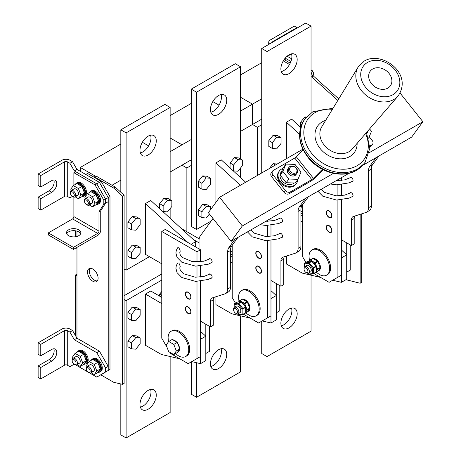 <?xml version="1.0" encoding="UTF-8"?>
<svg xmlns="http://www.w3.org/2000/svg" width="461" height="461" viewBox="0 0 461 461"><rect width="100%" height="100%" fill="white"/><g stroke="black" fill="none" stroke-linecap="round" stroke-linejoin="round"><path stroke-width="0.69" d="M261.727 98.81L252.484 104.151L252.484 124.487L257.324 127.282L257.324 175.503M240.59 131.35L252.484 124.487L252.484 104.151L240.59 97.283L252.484 104.151L240.59 111.015M289.502 64.511L283.267 60.91M261.727 62.708L240.59 74.913M257.324 127.282L261.727 124.741M252.484 124.487L261.727 119.145M76.964 275.857L75.466 274.992L75.466 335.596M95.502 176.223L80.312 167.452L80.312 171.313M75.466 230.794L75.466 236.764M76.082 247.891L76.964 248.398M76.964 274.128L75.466 274.992M148.598 145.86L142.363 142.259L148.598 145.86M120.822 144.062L80.312 167.452M120.822 180.165L112.011 185.247M212.815 101.587L219.05 105.189L212.815 101.587M170.138 172.028L182.026 165.165L182.026 144.823L170.138 151.686M191.275 139.487L182.026 144.823L170.138 137.96L182.026 144.823L182.026 165.165L186.872 167.96L186.872 231.722M300.618 127.351L291.669 119.145L286.385 122.2L286.385 158.722M299.541 134.26L286.385 122.2M245.661 182.239L221.217 159.823L215.932 162.877L215.932 202.316M240.377 185.287L215.932 162.877M195.677 246.975L195.677 241.685L150.764 200.5L145.48 203.549L145.48 254.397L161.771 263.801M191.096 244.33L195.677 241.685M187.996 242.538L145.48 203.549M286.385 256.074L286.385 263.957L302.237 273.108L320.649 277.43M332.663 280.253L341.428 282.311L346.712 279.262L346.712 254.858L341.428 249.995M341.428 282.311L341.428 257.906L346.712 254.858M302.681 222.26L302.237 221.856L302.681 221.603M302.681 216.007L300.918 214.993M302.237 221.856L300.918 221.096M215.932 296.746L215.932 304.635L231.785 313.785L250.19 318.107M262.211 320.931L270.976 322.988L276.26 319.94L276.26 295.53L270.976 290.672M270.976 322.988L270.976 298.584L276.26 295.53M232.223 262.937L231.785 262.534L232.223 262.28M232.223 256.685L230.465 255.671M231.785 262.534L230.465 261.767M161.771 303.615L145.48 294.055L145.48 345.306L161.333 354.463L179.738 358.785M145.48 294.055L150.764 291.006L161.771 297.362M191.759 361.608L200.523 363.666L205.808 360.611L205.808 336.207L200.523 331.35M200.523 363.666L200.523 339.256L205.808 336.207M161.333 303.211L161.771 302.952M329.102 210.873A4.045 2.34 -120 0 0 327.074 210.671A4.045 2.34 -120 0 0 326.457 213.916A4.045 2.34 -120 0 0 329.102 217.483A4.045 2.34 -120 0 0 331.125 217.684A4.045 2.34 -120 0 0 331.741 214.44A4.045 2.34 -120 0 0 329.102 210.873M329.102 225.619A4.045 2.34 -120 0 0 327.074 225.417A4.045 2.34 -120 0 0 326.457 228.662A4.045 2.34 -120 0 0 329.102 232.229A4.045 2.34 -120 0 0 331.125 232.43A4.045 2.34 -120 0 0 331.741 229.186A4.045 2.34 -120 0 0 329.102 225.619M313.924 273.552L329.102 282.311L337.907 277.228L337.907 200.086M337.907 195.89L337.907 184.832M337.907 180.637L337.907 179.686M302.681 204.58L302.681 256.886L305.868 262.407M337.907 277.228L341.428 275.194L341.428 199.913M341.428 195.695L341.428 184.654M341.428 180.441L341.428 177.652M258.644 251.55A4.045 2.34 -120 0 0 256.621 251.349A4.045 2.34 -120 0 0 255.999 254.593A4.045 2.34 -120 0 0 258.644 258.16A4.045 2.34 -120 0 0 260.672 258.362A4.045 2.34 -120 0 0 261.289 255.117A4.045 2.34 -120 0 0 258.644 251.55M258.644 266.297A4.045 2.34 -120 0 0 256.621 266.095A4.045 2.34 -120 0 0 255.999 269.339A4.045 2.34 -120 0 0 258.644 272.906A4.045 2.34 -120 0 0 260.672 273.108A4.045 2.34 -120 0 0 261.289 269.864A4.045 2.34 -120 0 0 258.644 266.297M243.466 314.223L258.644 322.988L267.455 317.906L267.455 240.763M267.455 236.568L267.455 225.51M267.455 221.315L267.455 220.364M232.223 245.258L232.223 297.564L235.41 303.084M267.455 317.906L270.976 315.871L270.976 240.584M270.976 236.372L270.976 225.331M270.976 221.113L270.976 218.33M188.192 292.228A4.045 2.34 -120 0 0 186.169 292.026A4.045 2.34 -120 0 0 185.547 295.271A4.045 2.34 -120 0 0 188.192 298.837A4.045 2.34 -120 0 0 190.214 299.033A4.045 2.34 -120 0 0 190.837 295.795A4.045 2.34 -120 0 0 188.192 292.228M188.192 306.968A4.045 2.34 -120 0 0 186.169 306.772A4.045 2.34 -120 0 0 185.547 310.017A4.045 2.34 -120 0 0 188.192 313.584A4.045 2.34 -120 0 0 190.214 313.78A4.045 2.34 -120 0 0 190.837 310.535A4.045 2.34 -120 0 0 188.192 306.968M169.919 352.348L170.582 353.495L188.192 363.666L196.997 358.577L196.997 281.44M196.997 277.245L196.997 266.187M196.997 261.992L196.997 251.804L161.771 231.468L161.771 338.241L167.032 347.346M196.997 358.577L200.523 356.543L200.523 281.262M200.523 277.044L200.523 266.009M200.523 261.79L200.523 249.77L165.297 229.434L161.771 231.468M196.997 251.804L200.523 249.77M279.781 285.566L279.781 310.783L276.26 312.817L276.26 283.532L276.26 312.817L279.781 310.783L279.781 285.566M181.306 228.506L199.152 238.81L181.306 228.506M209.329 326.244L209.329 351.461L205.808 353.495L205.808 324.21L205.808 353.495L209.329 351.461L209.329 326.244M193.28 239.49L199.025 242.803L193.28 239.49M191.275 103.385L170.138 115.59M186.872 167.96L191.275 165.418M182.026 165.165L191.275 159.823M311.048 76.44L337.832 100.406M311.048 74.607L313.29 75.904L311.705 76.82M313.29 75.904L338.754 98.89M360.145 214.342L360.145 283.256L345.981 279.683M361.729 213.835L361.729 282.339L360.145 283.256M95.825 280.772L95.94 280.703A9.341 5.394 60 0 0 96.165 280.835A9.341 5.394 60 0 0 96.228 280.876M100.74 374.799L113.729 382.302L122.54 384.336L122.54 196.202L113.729 188.071L115.319 187.154L95.94 175.969L94.355 176.88L94.355 177.393M113.729 188.071L94.355 176.88M122.54 384.336L124.124 383.419L124.124 195.291L115.319 187.154M122.54 196.202L124.124 195.291M97.329 280.922A7.474 4.316 60 0 1 94.574 280.225A7.474 4.316 60 0 1 89.97 274.451A7.474 4.316 60 0 1 90.068 268.342M92.817 269.04A7.474 4.316 -120 0 0 89.077 268.671A7.474 4.316 -120 0 0 87.936 274.658A7.474 4.316 -120 0 0 92.817 281.245A7.474 4.316 -120 0 0 96.551 281.613A7.474 4.316 -120 0 0 97.697 275.626A7.474 4.316 -120 0 0 92.817 269.04M101.184 181.329L87.532 173.451L85.769 174.465L99.42 182.349L101.184 181.329L109.989 196.588L108.226 197.602L99.42 182.349L76.964 169.383L72.561 161.753L69.916 163.28L67.277 161.753A1.867 1.078 0 0 0 64.632 161.753L40.77 175.537L40.77 186.976L38.125 185.449L38.125 174.01L40.77 175.537M76.964 231.128L76.964 236.43M76.964 247.378L76.964 338.19L72.561 330.566L69.916 332.087L67.277 330.566A1.867 1.078 0 0 0 64.632 330.566L40.77 344.344L40.77 355.783L38.125 354.255L38.125 342.817L40.77 344.344M99.42 375.565L108.226 370.477L108.226 197.602L105.586 199.129L105.586 203.197L105.586 199.129L96.781 183.876L105.586 199.129L103.823 200.143L95.018 184.89L73.881 172.691L73.881 185.259M69.916 332.087L74.319 339.717L96.781 352.682L105.586 367.936L108.226 366.409L108.226 370.477L109.989 369.463L109.989 196.588M283.705 60.189L286.212 58.743L290.931 61.469L285.192 58.155M284.449 59.763L290.246 63.105M210.124 273.967L203.774 276.485L195.297 277.199L183.547 273.748L180.303 270.405L179.761 267.974L180.251 266.262L178.874 262.949L177.566 263.081L176.281 265.755L175.906 268.267L177.018 272.595L181.865 277.539L195.648 281.412L208.257 279.47L212.054 277.597M210.124 258.713L203.802 261.226L192.387 261.646L182.06 257.342L180.314 255.175L179.761 252.743L180.251 251.009L178.874 247.695L177.566 247.828L176.281 250.502L175.906 253.014L177.018 257.342L181.865 262.286L195.648 266.158L208.257 264.216L212.054 262.344M318.309 270.751A6.742 3.89 -120 0 0 320.234 265.686A6.742 3.89 -120 0 0 315.67 259.14A6.742 3.89 -120 0 0 313.319 258.5M319.323 274.439A14.579 8.419 -120 0 0 319.485 274.531A14.579 8.419 -120 0 0 326.613 275.159A14.579 8.419 -120 0 0 328.843 263.479A14.579 8.419 -120 0 0 319.323 250.628A14.579 8.419 -120 0 0 312.034 249.908A14.579 8.419 -120 0 0 309.014 256.397L309.4 260.719M326.613 275.159L327.581 274.6A14.579 8.419 -120 0 0 329.817 262.92A14.579 8.419 -120 0 0 320.291 250.069A14.579 8.419 -120 0 0 313.002 249.349L312.034 249.908M247.857 311.429A6.742 3.89 -120 0 0 249.781 306.363A6.742 3.89 -120 0 0 245.217 299.817A6.742 3.89 -120 0 0 242.861 299.172M248.865 315.117A14.579 8.419 -120 0 0 249.032 315.209A14.579 8.419 -120 0 0 256.155 315.837A14.579 8.419 -120 0 0 258.391 304.156A14.579 8.419 -120 0 0 248.865 291.306A14.579 8.419 -120 0 0 241.576 290.586A14.579 8.419 -120 0 0 238.562 297.074L238.948 301.396M256.155 315.837L257.129 315.278A14.579 8.419 -120 0 0 259.364 303.592A14.579 8.419 -120 0 0 249.839 290.747A14.579 8.419 -120 0 0 242.549 290.027L241.576 290.586M177.664 352.037A6.742 3.89 -120 0 0 179.49 349.438M179.49 348.009A6.742 3.89 -120 0 0 177.664 343.301M176.586 341.964A6.742 3.89 -120 0 0 174.759 340.489A6.742 3.89 -120 0 0 172.938 339.855M178.413 355.788A14.579 8.419 -120 0 0 178.574 355.886A14.579 8.419 -120 0 0 185.702 356.514A14.579 8.419 -120 0 0 187.938 344.828A14.579 8.419 -120 0 0 178.413 331.983A14.579 8.419 -120 0 0 171.123 331.263A14.579 8.419 -120 0 0 168.104 337.746L168.449 341.832M185.702 356.514L186.676 355.95A14.579 8.419 -120 0 0 188.912 344.269A14.579 8.419 -120 0 0 179.387 331.424A14.579 8.419 -120 0 0 172.097 330.698L171.123 331.263M173.78 354.584L177.306 352.55L179.848 348.931L177.306 342.379L172.218 339.44L168.697 341.474L166.156 345.093L168.697 351.645L173.78 354.584L176.327 350.965L179.848 348.931M176.327 350.965L173.78 344.413L177.306 342.379M173.78 344.413L168.697 341.474M315.151 272.837A0.622 0.49 35.1 0 0 315.255 272.797L317.9 271.27A0.622 0.49 35.1 0 0 318.09 270.993M316.304 269.916L316.724 269.316A0.622 0.49 35.1 0 0 317.543 269.541L316.327 271.27M316.275 268.164L316.724 269.316L320.188 267.507L317.9 261.606L315.255 263.133L317.543 269.028A0.622 0.357 60 0 1 317.543 269.541L320.188 268.014A0.622 0.357 -120 0 0 320.188 267.507L317.9 261.606A0.622 0.357 60 0 0 317.52 261.133L312.938 258.494L310.299 260.016L314.875 262.661L317.52 261.133A0.622 0.357 -60 0 1 317.957 261.387L318.096 261.416A0.622 0.622 0 0 0 317.831 261.105L313.25 258.46A0.622 0.357 120 0 0 312.938 258.494A0.622 0.357 60 0 0 312.558 258.523L310.08 259.958M314.886 264.585L314.437 263.421L315.255 263.133A0.622 0.357 60 0 0 314.875 262.661A0.622 0.357 -60 0 0 314.437 263.421L313.463 262.862M310.432 261.11L309.861 260.782A0.622 0.357 -60 0 1 310.299 260.016A0.622 0.357 60 0 0 309.919 260.05A0.622 0.49 35.1 0 0 309.861 260.782L309.55 261.214M304.623 263.266A0.622 0.357 -120 0 1 304.83 263.029L308.743 262.551A0.622 0.357 -120 0 1 309.187 262.799L313.192 267.662A0.622 0.357 -120 0 1 313.422 268.227L313.515 273.563A0.622 0.357 60 0 1 313.301 273.886A0.622 0.496 -96.9 0 1 312.633 273.575A0.622 0.352 -1 0 0 313.515 273.563L316.154 272.036L316.062 266.7L313.422 268.227A0.622 0.352 179 0 1 312.541 268.239L315.837 266.135L311.826 261.272L308.53 263.375A0.622 0.496 -96.9 0 1 308.743 262.551L311.388 261.03L307.47 261.502L304.83 263.029A0.622 0.496 83.1 0 0 304.617 263.848A0.622 0.352 179 0 1 304.583 263.369M308.743 274.203L308.714 274.047A0.622 0.496 83.1 0 0 309.383 274.358M306.686 272.877L305.983 272.474A2.737 1.585 -120 0 0 307.919 271.356A2.737 1.585 -120 0 0 305.983 267.997A2.737 1.585 -120 0 0 304.047 269.12A2.737 1.585 -120 0 0 305.983 272.474L306.686 272.877A3.734 2.155 60 0 0 308.553 273.068L310.489 271.944A3.734 2.155 -120 0 0 311.066 268.953A3.734 2.155 -120 0 0 308.622 265.663A3.734 2.155 -120 0 0 306.755 265.473L304.819 266.596A3.734 2.155 60 0 1 306.686 266.781A3.734 2.155 60 0 1 309.129 270.071A3.734 2.155 60 0 1 308.553 273.068M304.047 269.12L304.047 268.302A3.734 2.155 60 0 1 304.819 266.596M236.234 313.555L235.531 313.152A2.737 1.585 -120 0 0 237.467 312.028A2.737 1.585 -120 0 0 235.531 308.674A2.737 1.585 -120 0 0 233.589 309.792A2.737 1.585 -120 0 0 235.531 313.152L236.234 313.555A3.734 2.155 60 0 0 238.101 313.739L240.037 312.621A3.734 2.155 -120 0 0 240.613 309.631A3.734 2.155 -120 0 0 238.17 306.335A3.734 2.155 -120 0 0 236.303 306.15L234.367 307.268A3.734 2.155 60 0 1 236.234 307.452A3.734 2.155 60 0 1 238.671 310.749A3.734 2.155 60 0 1 238.101 313.739M233.589 309.792L233.589 308.979A3.734 2.155 60 0 1 234.367 307.268M234.165 303.943A0.622 0.357 -120 0 1 234.372 303.701L238.291 303.229A0.622 0.357 -120 0 1 238.729 303.476L242.74 308.334A0.622 0.357 -120 0 1 242.964 308.905L243.056 314.241A0.622 0.357 60 0 1 243.062 314.252A0.622 0.357 60 0 1 242.849 314.563A0.622 0.496 -96.9 0 1 242.181 314.252A0.622 0.352 -1 0 0 243.056 314.241L245.701 312.714L245.609 307.378L242.964 308.905A0.622 0.352 179 0 1 242.088 308.916L245.379 306.813L241.374 301.949L238.078 304.053A0.622 0.496 -96.9 0 1 238.291 303.229L240.93 301.701L237.017 302.18L234.372 303.701A0.622 0.496 83.1 0 0 234.159 304.525A0.622 0.352 179 0 1 234.13 304.047M238.285 314.88L238.262 314.725A0.622 0.496 83.1 0 0 238.931 315.036M244.699 313.515A0.622 0.49 35.1 0 0 244.803 313.468L247.448 311.947A0.622 0.49 35.1 0 0 247.638 311.671M245.851 310.587L246.272 309.994A0.622 0.49 35.1 0 0 247.09 310.213L245.874 311.947M245.822 308.841L246.272 309.994L249.735 308.178L247.448 302.283L244.803 303.811L247.09 309.706A0.622 0.357 60 0 1 247.09 310.213L249.735 308.691A0.622 0.357 -120 0 0 249.735 308.178L247.448 302.283A0.622 0.357 60 0 0 247.061 301.811L242.486 299.166L239.847 300.693L244.422 303.338L247.061 301.811A0.622 0.357 -60 0 1 247.505 302.064L247.643 302.093A0.622 0.622 0 0 0 247.373 301.776L242.797 299.137A0.622 0.357 120 0 0 242.486 299.166A0.622 0.357 60 0 0 242.106 299.201L239.628 300.635M244.434 305.263L243.978 304.099L244.803 303.811A0.622 0.357 60 0 0 244.422 303.338A0.622 0.357 -60 0 0 243.978 304.099L243.01 303.54M239.979 301.788L239.403 301.454A0.622 0.357 -60 0 1 239.847 300.693A0.622 0.357 60 0 0 239.466 300.728A0.622 0.49 35.1 0 0 239.403 301.454L239.098 301.892M269.576 43.939A5.607 3.239 180 0 1 268.717 42.222A5.607 3.239 180 0 1 270.359 39.934L294.314 26.104L296.953 27.625L296.953 28.133M272.457 42.279A1.867 1.078 180 0 1 272.451 42.222A1.867 1.078 180 0 1 272.998 41.455L296.953 27.625M287.312 56.328L291.525 53.897M291.657 58.841L287.099 56.207M72.561 161.753L69.916 160.232A5.607 3.239 0 0 0 61.993 160.232L38.125 174.01M72.383 196.432L69.916 197.855L67.277 196.328A1.867 1.078 0 0 0 64.632 196.328L40.77 210.112L38.125 208.585L38.125 197.147L49.091 190.814A7.163 4.137 -60 0 0 53.741 179.963M40.77 186.976L51.73 180.643A7.163 4.137 -60 0 1 55.314 180.291A7.163 4.137 -60 0 1 56.409 186.031A7.163 4.137 -60 0 1 51.73 192.341L40.77 198.668L38.125 197.147M40.77 198.668L40.77 210.112M69.916 163.28L74.319 170.91L96.781 183.876L75.644 171.671L73.881 172.691M95.018 184.89L99.42 182.349L108.226 197.602L108.226 201.67L105.586 203.197L100.74 210.769L100.74 230.091A4.356 2.518 120 0 1 97.657 235.433L73.443 249.413L73.443 247.378L97.657 233.399A1.867 1.078 120 0 0 98.982 231.111L98.982 211.789L103.823 204.211L103.823 200.143M76.964 169.383L74.319 170.91M72.561 330.566L69.916 329.039A5.607 3.239 0 0 0 61.993 329.039L38.125 342.817M74.146 364.225L69.916 366.662L67.277 365.141A1.867 1.078 0 0 0 64.632 365.141L40.77 378.919L38.125 377.392L38.125 365.953L49.091 359.62A7.163 4.137 -60 0 0 53.741 348.775M40.77 355.783L51.73 349.455A7.163 4.137 -60 0 1 55.314 349.098A7.163 4.137 -60 0 1 56.409 354.837A7.163 4.137 -60 0 1 51.73 361.147L40.77 367.48L38.125 365.953M40.77 367.48L40.77 378.919M105.586 367.936L105.586 372.004L96.781 377.086L89.843 373.087M87.383 371.664L75.754 364.951M108.226 370.477L105.586 372.004M108.226 366.409L99.42 351.155L76.964 338.19L74.319 339.717M99.42 351.155L96.781 352.682M78.727 229.837A7.163 4.132 0 0 0 70.919 228.944A7.163 4.132 0 0 0 66.499 232.765A7.163 4.132 0 0 0 68.597 235.686A7.163 4.132 0 0 0 76.399 236.579A7.163 4.132 0 0 0 80.825 232.765A7.163 4.132 0 0 0 78.727 229.837M80.6 233.779A7.163 4.132 -0 0 0 78.727 231.871A7.163 4.132 -0 0 0 71.76 230.811A7.163 4.132 -0 0 0 66.718 233.779M73.881 197.141L73.881 216.618A1.867 1.078 -60 0 1 72.561 218.906L48.342 232.891L73.443 247.378M98.982 211.789L100.74 210.769M103.823 204.211L105.586 203.197M73.443 249.413L48.342 234.926L48.342 232.891M311.048 72.043L312.328 75.35M311.532 70.107L311.532 70.107A2.737 1.585 60 0 1 313.468 73.466L313.468 74.279A3.734 2.155 -120 0 0 311.048 69.842L311.532 70.107L311.048 69.83M313.002 75.737A3.734 2.155 -120 0 0 313.468 74.279M96.211 204.511A7.474 4.316 -120 0 0 98.095 204.2A7.474 4.316 -120 0 0 99.236 198.213A7.474 4.316 -120 0 0 94.355 191.626A7.474 4.316 -120 0 0 90.621 191.257A7.474 4.316 -120 0 0 89.503 192.508M98.095 204.2L98.977 203.693A7.474 4.316 -120 0 0 100.118 197.706A7.474 4.316 -120 0 0 95.237 191.119A7.474 4.316 -120 0 0 91.503 190.75L90.621 191.257M82.121 196.38A7.474 4.316 -120 0 0 84 196.063A7.474 4.316 -120 0 0 85.147 190.076A7.474 4.316 -120 0 0 80.266 183.495A7.474 4.316 -120 0 0 76.532 183.121A7.474 4.316 -120 0 0 75.414 184.377M84 196.063L84.882 195.556A7.474 4.316 -120 0 0 86.028 189.569A7.474 4.316 -120 0 0 81.148 182.982A7.474 4.316 -120 0 0 77.408 182.614L76.532 183.121M82.496 195.85A6.54 3.774 -120 0 0 82.657 195.764A6.54 3.774 -120 0 0 83.902 193.845M83.902 191.58A6.54 3.774 -120 0 0 82.496 187.944M80.796 185.829A6.54 3.774 -120 0 0 79.384 184.763A6.54 3.774 -120 0 0 77.978 184.204M82.657 195.764L83.533 195.257A6.54 3.774 -120 0 0 84.536 190.018A6.54 3.774 -120 0 0 80.266 184.256A6.54 3.774 -120 0 0 77.269 183.795M96.585 203.987A6.54 3.774 -120 0 0 96.747 203.9A6.54 3.774 -120 0 0 97.997 201.981M97.997 199.711A6.54 3.774 -120 0 0 96.585 196.081M94.885 193.966A6.54 3.774 -120 0 0 93.474 192.9A6.54 3.774 -120 0 0 92.067 192.341M96.747 203.9L97.628 203.393A6.54 3.774 -120 0 0 98.631 198.155A6.54 3.774 -120 0 0 94.355 192.393A6.54 3.774 -120 0 0 91.364 191.932M89.953 197.222A3.734 2.155 -120 0 0 88.086 197.037A3.734 2.155 -120 0 1 89.953 197.222A3.734 2.155 -120 0 1 92.396 200.512A3.734 2.155 -120 0 1 91.82 203.508A3.734 2.155 -120 0 0 92.396 200.512A3.734 2.155 -120 0 0 89.953 197.222M89.284 204.972L92.494 206.822L95.035 203.209L92.494 196.657L87.411 193.718L84.87 197.337L85.36 198.61M89.953 203.324A3.734 2.155 -120 0 0 91.82 203.508L89.002 205.133A3.734 2.155 60 0 1 87.135 204.949L86.432 204.54A2.737 1.585 -120 0 0 88.368 203.422A2.737 1.585 -120 0 0 86.432 200.068A2.737 1.585 -120 0 0 84.496 201.186A2.737 1.585 -120 0 0 86.432 204.54L87.135 204.949M92.494 206.822L96.021 204.788L98.562 201.175L96.021 194.623L90.932 191.684L87.411 193.718M95.035 203.209L98.562 201.175M92.494 196.657L96.021 194.623M75.863 189.085A3.734 2.155 -120 0 0 73.996 188.901A3.734 2.155 -120 0 1 75.863 189.085A3.734 2.155 -120 0 1 78.301 192.375A3.734 2.155 -120 0 1 77.73 195.372A3.734 2.155 -120 0 0 78.301 192.375A3.734 2.155 -120 0 0 75.863 189.085M75.195 196.835L78.405 198.691L80.946 195.072L78.405 188.52L73.322 185.581L70.781 189.2L71.271 190.474M75.863 195.187A3.734 2.155 -120 0 0 77.73 195.372L74.913 196.997A3.734 2.155 60 0 1 73.045 196.812L72.342 196.409A2.737 1.585 -120 0 0 74.279 195.291A2.737 1.585 -120 0 0 72.342 191.932A2.737 1.585 -120 0 0 70.4 193.05A2.737 1.585 -120 0 0 72.342 196.409L73.045 196.812M78.405 198.691L81.925 196.657L84.472 193.038L81.925 186.486L76.843 183.553L73.322 185.581M80.946 195.072L84.472 193.038M78.405 188.52L81.925 186.486M84.496 201.186L84.496 200.374A3.734 2.155 60 0 1 85.268 198.662A3.734 2.155 60 0 1 87.135 198.847A3.734 2.155 60 0 1 89.578 202.143A3.734 2.155 60 0 1 89.002 205.133M70.4 193.05L70.4 192.237A3.734 2.155 60 0 1 71.178 190.526A3.734 2.155 60 0 1 73.045 190.71A3.734 2.155 60 0 1 75.483 194.006A3.734 2.155 60 0 1 74.913 196.997M97.974 372.304A7.474 4.316 -120 0 0 99.853 371.992A7.474 4.316 -120 0 0 100.999 366.005A7.474 4.316 -120 0 0 96.119 359.419A7.474 4.316 -120 0 0 92.384 359.05A7.474 4.316 -120 0 0 91.266 360.3M99.853 371.992L100.734 371.485A7.474 4.316 -120 0 0 101.881 365.498A7.474 4.316 -120 0 0 97 358.912A7.474 4.316 -120 0 0 93.26 358.543L92.384 359.05M83.885 364.167A7.474 4.316 -120 0 0 85.763 363.856A7.474 4.316 -120 0 0 86.91 357.869A7.474 4.316 -120 0 0 82.029 351.282A7.474 4.316 -120 0 0 78.289 350.913A7.474 4.316 -120 0 0 77.177 352.164M85.763 363.856L86.645 363.349A7.474 4.316 -120 0 0 87.792 357.361A7.474 4.316 -120 0 0 82.911 350.775A7.474 4.316 -120 0 0 79.171 350.406L78.289 350.913M98.349 371.773A6.54 3.774 -120 0 0 98.504 371.693A6.54 3.774 -120 0 0 99.755 369.768M99.755 367.503A6.54 3.774 -120 0 0 98.349 363.873M96.649 361.758A6.54 3.774 -120 0 0 95.237 360.692A6.54 3.774 -120 0 0 93.825 360.127M98.504 371.693L99.386 371.186A6.54 3.774 -120 0 0 100.389 365.942A6.54 3.774 -120 0 0 96.119 360.179A6.54 3.774 -120 0 0 93.122 359.724M84.254 363.643A6.54 3.774 -120 0 0 84.415 363.556A6.54 3.774 -120 0 0 85.665 361.637M85.665 359.367A6.54 3.774 -120 0 0 84.254 355.736M82.559 353.622A6.54 3.774 -120 0 0 81.148 352.556A6.54 3.774 -120 0 0 79.736 351.997M84.415 363.556L85.297 363.049A6.54 3.774 -120 0 0 86.299 357.811A6.54 3.774 -120 0 0 82.029 352.048A6.54 3.774 -120 0 0 79.033 351.587M91.716 365.014A3.734 2.155 -120 0 0 89.849 364.824A3.734 2.155 -120 0 1 91.716 365.014A3.734 2.155 -120 0 1 94.153 368.304A3.734 2.155 -120 0 1 93.583 371.301A3.734 2.155 -120 0 0 94.153 368.304A3.734 2.155 -120 0 0 91.716 365.014M91.047 372.765L94.257 374.614L96.798 370.996L94.257 364.444L89.175 361.51L86.628 365.129L87.123 366.397M91.716 371.111A3.734 2.155 -120 0 0 93.583 371.301L90.765 372.926A3.734 2.155 60 0 1 88.898 372.742L88.189 372.332A2.737 1.585 -120 0 0 90.131 371.214A2.737 1.585 -120 0 0 88.189 367.861A2.737 1.585 -120 0 0 86.253 368.979A2.737 1.585 -120 0 0 88.189 372.332L88.898 372.742M94.257 374.614L97.778 372.58L100.319 368.967L97.778 362.409L92.696 359.476L89.175 361.51M96.798 370.996L100.319 368.967M94.257 364.444L97.778 362.409M77.627 356.877A3.734 2.155 -120 0 0 75.754 356.693A3.734 2.155 -120 0 1 77.627 356.877A3.734 2.155 -120 0 1 80.064 360.168A3.734 2.155 -120 0 1 79.494 363.164A3.734 2.155 -120 0 0 80.064 360.168A3.734 2.155 -120 0 0 77.627 356.877M76.958 364.628L80.168 366.478L82.709 362.865L80.168 356.313L75.08 353.374L72.538 356.993L73.034 358.266M77.627 362.98A3.734 2.155 -120 0 0 79.494 363.164L76.676 364.789A3.734 2.155 60 0 1 74.809 364.605A3.734 2.155 60 0 1 74.803 364.605L74.1 364.196A2.737 1.585 -120 0 0 76.036 363.078A2.737 1.585 -120 0 0 74.1 359.724A2.737 1.585 -120 0 0 72.164 360.842A2.737 1.585 -120 0 0 74.1 364.196L74.803 364.605M80.168 366.478L83.689 364.444L86.23 360.83L83.689 354.279L78.606 351.34L75.08 353.374M82.709 362.865L86.23 360.83M80.168 356.313L83.689 354.279M86.253 368.979L86.253 368.166A3.734 2.155 60 0 1 87.031 366.455A3.734 2.155 60 0 1 88.898 366.639A3.734 2.155 60 0 1 91.336 369.929A3.734 2.155 60 0 1 90.765 372.926M72.164 360.842L72.164 360.029A3.734 2.155 60 0 1 72.936 358.318A3.734 2.155 60 0 1 74.809 358.502A3.734 2.155 60 0 1 77.246 361.799A3.734 2.155 60 0 1 76.676 364.789M329.102 211.126A3.734 2.155 60 0 1 331.54 214.423A3.734 2.155 60 0 1 330.969 217.413A3.734 2.155 60 0 1 329.102 217.229A3.734 2.155 60 0 1 326.659 213.939A3.734 2.155 60 0 1 327.229 210.942A3.734 2.155 60 0 1 329.102 211.126M329.102 225.873A3.734 2.155 60 0 1 331.54 229.163A3.734 2.155 60 0 1 330.969 232.16A3.734 2.155 60 0 1 329.102 231.975A3.734 2.155 60 0 1 326.659 228.685A3.734 2.155 60 0 1 327.229 225.688A3.734 2.155 60 0 1 329.102 225.873M258.644 251.804A3.734 2.155 60 0 1 261.087 255.094A3.734 2.155 60 0 1 260.517 258.091A3.734 2.155 60 0 1 258.644 257.906A3.734 2.155 60 0 1 256.207 254.61A3.734 2.155 60 0 1 256.777 251.62A3.734 2.155 60 0 1 258.644 251.804M188.192 292.481A3.734 2.155 60 0 1 190.635 295.772A3.734 2.155 60 0 1 190.059 298.768A3.734 2.155 60 0 1 188.192 298.584A3.734 2.155 60 0 1 185.754 295.288A3.734 2.155 60 0 1 186.325 292.297A3.734 2.155 60 0 1 188.192 292.481M258.644 266.55A3.734 2.155 60 0 1 261.087 269.841A3.734 2.155 60 0 1 260.517 272.837A3.734 2.155 60 0 1 258.644 272.653A3.734 2.155 60 0 1 256.207 269.357A3.734 2.155 60 0 1 256.777 266.366A3.734 2.155 60 0 1 258.644 266.55M188.192 307.228A3.734 2.155 60 0 1 190.635 310.518A3.734 2.155 60 0 1 190.059 313.515A3.734 2.155 60 0 1 188.192 313.324A3.734 2.155 60 0 1 185.754 310.034A3.734 2.155 60 0 1 186.325 307.038A3.734 2.155 60 0 1 188.192 307.228M289.03 327.869A11.519 6.65 120 0 0 296.556 317.715A11.519 6.65 120 0 0 294.786 308.484A11.519 6.65 120 0 0 289.03 309.06A11.519 6.65 120 0 0 281.504 319.208A11.519 6.65 120 0 0 283.267 328.439A11.519 6.65 120 0 0 289.03 327.869M281.268 325.806A11.519 6.65 120 0 0 283.745 324.821A11.519 6.65 120 0 0 291.508 308.075M302.681 210.141L300.918 212.331M267.011 322.055L267.011 356.601L311.048 331.177L311.048 275.177M261.727 321.208L261.727 353.547L267.011 356.601M302.681 214.071L300.918 213.051M289.03 73.639A11.519 6.65 120 0 0 296.556 63.491A11.519 6.65 120 0 0 294.786 54.26A11.519 6.65 120 0 0 289.03 54.83A11.519 6.65 120 0 0 281.504 64.978A11.519 6.65 120 0 0 283.267 74.209A11.519 6.65 120 0 0 289.03 73.639M281.268 71.576A11.519 6.65 120 0 0 283.745 70.591A11.519 6.65 120 0 0 291.508 53.845M306.45 117.036L304.882 116.892L300.52 122.321L300.52 127.265M277.194 164.03L273.177 163.672L269.161 168.668M311.048 112.905L311.048 26.098L267.011 51.523L267.011 169.907M281.06 137.62L277.534 135.592L273.177 135.2L268.815 140.622L268.815 146.437L272.342 148.471L276.698 148.857L281.06 143.434L281.06 137.62L276.698 137.234L273.177 135.2M311.048 26.098L305.764 23.05L261.727 48.474L261.727 172.961M267.011 51.523L261.727 48.474M275.494 165.009L273.177 163.672M306.018 117.549L304.882 116.892M302.209 123.294L300.52 122.321M276.698 137.234L272.342 142.656L268.815 140.622M272.342 142.656L272.342 148.471M218.577 114.316A11.519 6.65 120 0 0 226.103 104.163A11.519 6.65 120 0 0 224.334 94.931A11.519 6.65 120 0 0 218.577 95.502A11.519 6.65 120 0 0 211.052 105.655A11.519 6.65 120 0 0 212.815 114.887A11.519 6.65 120 0 0 218.577 114.316M210.815 112.254A11.519 6.65 120 0 0 213.293 111.268A11.519 6.65 120 0 0 221.05 94.522M210.608 209.622L210.608 206.77L207.081 204.736L202.725 204.35L198.363 209.772L198.363 215.587L201.889 217.621L206.246 218.007L209.455 214.019M242.307 159.996L237.951 159.604L233.589 165.026L233.589 170.841L237.951 171.233L242.307 165.804L242.307 159.996L238.786 157.962L234.43 157.57L230.068 162.992L230.068 167.942M240.59 159.005L240.59 66.776L196.559 92.2L196.559 229.48L211.144 221.061M240.59 177.589L240.59 167.942M198.363 181.3L198.363 187.108L201.889 189.143L206.246 189.534L210.608 184.112L210.608 178.298L207.081 176.263L202.725 175.877L198.363 181.3L201.889 183.334L201.889 189.143M196.559 92.2L191.275 89.146L191.275 226.432L196.559 229.48M240.59 66.776L235.306 63.727L191.275 89.146M233.589 170.841L232.621 170.282M233.589 165.026L230.068 162.992M237.951 159.604L234.43 157.57M210.608 178.298L206.246 177.911L202.725 175.877M206.246 177.911L201.889 183.334M210.608 206.77L206.246 206.384L202.725 204.35M206.246 206.384L201.889 211.806L198.363 209.772M201.889 211.806L201.889 217.621M218.577 368.546A11.519 6.65 120 0 0 226.103 358.393A11.519 6.65 120 0 0 224.334 349.161A11.519 6.65 120 0 0 218.577 349.732A11.519 6.65 120 0 0 211.052 359.885A11.519 6.65 120 0 0 212.815 369.117A11.519 6.65 120 0 0 218.577 368.546M210.815 366.478A11.519 6.65 120 0 0 213.293 365.498A11.519 6.65 120 0 0 221.05 348.747M232.223 250.813L230.465 253.008M196.559 362.732L196.559 397.273L240.59 371.854L240.59 315.854M191.275 361.885L191.275 394.224L196.559 397.273M232.223 254.743L230.465 253.729M148.119 154.994A11.519 6.65 120 0 0 155.645 144.84A11.519 6.65 120 0 0 153.882 135.609A11.519 6.65 120 0 0 148.119 136.179A11.519 6.65 120 0 0 140.593 146.333A11.519 6.65 120 0 0 142.363 155.564A11.519 6.65 120 0 0 148.119 154.994M140.363 152.925A11.519 6.65 120 0 0 142.835 151.94A11.519 6.65 120 0 0 150.597 135.194M171.855 200.673L167.499 200.281L163.136 205.704L163.136 211.518L167.499 211.904L171.855 206.482L171.855 200.673L168.334 198.639L163.972 198.247L159.615 203.67L159.615 208.614M140.15 247.448L136.629 245.413L132.272 245.027L127.91 250.45L127.91 256.258L131.431 258.293L135.793 258.684L140.15 253.262L140.15 247.448L135.793 247.061L132.272 245.027M170.138 199.676L170.138 107.453L126.107 132.877L126.107 270.158L149.445 256.685M170.138 218.266L170.138 208.62M140.15 218.975L136.629 216.941L132.272 216.549L127.91 221.977L127.91 227.786L131.431 229.82L135.793 230.212L140.15 224.789L140.15 218.975L135.793 218.583L132.272 216.549M126.107 132.877L120.822 129.823L120.822 192.237M126.107 270.158L124.124 269.017M170.138 107.453L164.854 104.399L120.822 129.823M135.793 247.061L131.431 252.484L127.91 250.45M131.431 252.484L131.431 258.293M167.499 200.281L163.972 198.247M163.136 205.704L159.615 203.67M163.136 211.518L162.168 210.954M135.793 218.583L131.431 224.006L127.91 221.977M131.431 224.006L131.431 229.82M148.119 409.224A11.519 6.65 120 0 0 155.645 399.07A11.519 6.65 120 0 0 153.882 389.839A11.519 6.65 120 0 0 148.119 390.409A11.519 6.65 120 0 0 140.593 400.563A11.519 6.65 120 0 0 142.363 409.794A11.519 6.65 120 0 0 148.119 409.224M140.363 407.155A11.519 6.65 120 0 0 142.835 406.17A11.519 6.65 120 0 0 150.597 389.424M161.771 291.49L159.615 294.176L159.615 296.118M127.91 340.956L127.91 346.764L131.431 348.798L135.793 349.19L140.15 343.768L140.15 337.953L136.629 335.919L132.272 335.533L127.91 340.956L131.431 342.99L131.431 348.798M161.771 280.075L126.107 300.664L126.107 437.95L170.138 412.526L170.138 356.532M127.91 312.477L127.91 318.292L131.431 320.326L135.793 320.718L140.15 315.295L140.15 309.481L136.629 307.447L132.272 307.055L127.91 312.477L131.431 314.511L131.431 320.326M161.771 273.972L124.124 295.708M126.107 300.664L124.124 299.523M120.822 383.938L120.822 434.902L126.107 437.95M140.15 337.953L135.793 337.567L132.272 335.533M135.793 337.567L131.431 342.99M161.771 295.42L159.615 294.176M140.15 309.481L135.793 309.089L132.272 307.055M135.793 309.089L131.431 314.511M290.862 166.807A3.988 3.152 36.1 0 0 290.47 171.492A3.988 3.152 36.1 0 0 295.714 172.921A3.988 3.152 36.1 0 0 296.106 168.236A3.988 3.152 36.1 0 0 290.862 166.807M295.956 174.177A4.985 3.942 -143.9 0 1 289.963 173.002A4.985 3.942 -143.9 0 1 288.903 167.424A4.985 3.942 -143.9 0 1 289.9 166.53A4.985 3.942 -143.9 0 1 295.893 167.712A4.985 3.942 -143.9 0 1 296.953 173.29A4.985 3.942 -143.9 0 1 295.956 174.177M288.903 167.424L287.918 168.778A4.985 3.942 36.1 0 0 288.978 174.356A4.985 3.942 36.1 0 0 294.971 175.532A4.985 3.942 36.1 0 0 295.968 174.644L296.953 173.29M281.723 171.348L281.054 172.258A8.471 6.702 36.1 0 0 282.858 181.749A8.471 6.702 36.1 0 0 293.052 183.749A8.471 6.702 36.1 0 0 294.089 182.982M282.921 168.478A10.586 8.373 36.1 0 0 281.458 169.129A10.586 8.373 36.1 0 0 279.349 171.014A10.586 8.373 36.1 0 0 281.602 182.873A10.586 8.373 36.1 0 0 294.337 185.374A10.586 8.373 36.1 0 0 296.452 183.49A10.586 8.373 36.1 0 0 297.766 179.611M279.349 171.014L278.807 171.751A10.586 8.373 36.1 0 0 281.06 183.616A10.586 8.373 36.1 0 0 293.801 186.117A10.586 8.373 36.1 0 0 295.916 184.227L296.452 183.49M387.857 88.103A12.453 9.854 36.1 0 0 390.069 86.236A12.453 9.854 36.1 0 0 387.891 72.123A12.453 9.854 36.1 0 0 372.701 68.983A12.453 9.854 36.1 0 0 369.964 71.57A12.453 9.854 36.1 0 0 373.076 85.348A12.453 9.854 36.1 0 0 387.857 88.103M208.839 259.439A2.368 1.366 60 0 1 209.288 258.754A2.368 1.366 60 0 1 210.475 258.869A2.368 1.366 60 0 1 212.02 260.955A2.368 1.366 60 0 1 211.657 262.851A2.368 1.366 60 0 1 211.029 262.949M208.839 274.693A2.368 1.366 60 0 1 209.288 274.007A2.368 1.366 60 0 1 210.475 274.122A2.368 1.366 60 0 1 212.02 276.208A2.368 1.366 60 0 1 211.657 278.104A2.368 1.366 60 0 1 211.029 278.202M281.481 222.271A2.368 1.366 -120 0 0 282.109 222.179A2.368 1.366 -120 0 0 282.472 220.277A2.368 1.366 -120 0 0 280.928 218.197A2.368 1.366 -120 0 0 279.746 218.076A2.368 1.366 -120 0 0 279.297 218.762M281.481 237.524A2.368 1.366 -120 0 0 282.109 237.432A2.368 1.366 -120 0 0 282.472 235.536A2.368 1.366 -120 0 0 280.928 233.45A2.368 1.366 -120 0 0 279.746 233.329A2.368 1.366 -120 0 0 279.297 234.015M351.933 181.594A2.368 1.366 -120 0 0 352.561 181.501A2.368 1.366 -120 0 0 352.924 179.606A2.368 1.366 -120 0 0 351.38 177.52A2.368 1.366 -120 0 0 350.199 177.404A2.368 1.366 -120 0 0 349.749 178.084M351.933 196.847A2.368 1.366 -120 0 0 352.561 196.755A2.368 1.366 -120 0 0 352.924 194.859A2.368 1.366 -120 0 0 351.38 192.773A2.368 1.366 -120 0 0 350.199 192.658A2.368 1.366 -120 0 0 349.749 193.338M302.842 149.22L219.609 197.279L208.384 212.671L231.111 241.345L348.948 173.313M362.628 165.413L411.65 137.113L422.875 121.721L400.09 93.076M350.233 244.889L350.233 270.111L346.712 272.146L346.712 242.855M378.873 156.037L372.603 164.635A12.453 7.192 -120 0 0 371.37 169.106L371.37 206.044A9.963 5.751 60 0 1 369.307 210.602L366.489 212.233A9.963 5.751 60 0 1 365.832 212.521L353.426 216.486A7.474 4.316 -120 0 0 352.93 216.705A7.474 4.316 -120 0 0 351.38 220.128L351.38 245.552L354.198 243.921L354.198 218.502A7.474 4.316 -120 0 1 354.78 216.053M376.055 157.662L369.785 166.26A12.453 7.192 -120 0 0 368.552 170.731L368.552 207.669A9.963 5.751 60 0 1 366.489 212.233M351.38 245.552L341.428 239.806M219.609 197.279L242.336 225.953L231.111 241.345M242.336 225.953L333.476 173.336M369.319 152.643L422.875 121.721M370.494 146.736L371.843 144.892A3.734 2.956 36.1 0 0 372.586 144.224L371.243 146.068A3.734 2.956 -143.9 0 1 370.494 146.736L369.889 147.088M323.173 169.7L315.284 177.646A5.607 1.135 -38.4 0 1 310.426 181.415L289.035 193.77A3.734 2.956 -143.9 0 1 284.12 192.427L271.615 176.655A3.734 2.956 -143.9 0 1 271.241 172.927L272.589 171.083A3.734 2.956 36.1 0 0 272.964 174.805L271.615 176.655M308.421 196.714L302.151 205.306A12.453 7.192 -120 0 0 300.918 209.784L300.918 246.721A9.963 5.751 60 0 1 298.855 251.28L296.037 252.905A9.963 5.751 60 0 1 295.374 253.198L282.968 257.163A7.474 4.316 -120 0 0 282.472 257.382A7.474 4.316 -120 0 0 280.928 260.805L280.928 286.229L283.745 284.598L283.745 259.174A7.474 4.316 -120 0 1 284.328 256.731M305.603 198.339L299.333 206.937A12.453 7.192 -120 0 0 298.1 211.409L298.1 248.346A9.963 5.751 60 0 1 296.037 252.905M280.928 286.229L270.976 280.478M237.962 237.386L231.693 245.984A12.453 7.192 -120 0 0 230.465 250.461L230.465 287.393A9.963 5.751 60 0 1 228.402 291.957L225.585 293.582A9.963 5.751 60 0 1 224.922 293.876L212.515 297.841A7.474 4.316 -120 0 0 212.02 298.06A7.474 4.316 -120 0 0 210.475 301.477L210.475 326.901L213.293 325.276L213.293 299.852A7.474 4.316 -120 0 1 213.869 297.408M235.145 239.017L228.875 247.615A12.453 7.192 -120 0 0 227.648 252.086L227.648 289.024A9.963 5.751 60 0 1 225.585 293.582M199.025 248.905L199.025 240.469A12.453 7.192 60 0 1 200.253 235.992L213.011 218.502M210.475 326.901L200.523 321.156M322.36 169.285L313.394 178.315A1.867 0.38 -38.4 0 1 311.774 179.571L290.378 191.92L289.035 193.77M303.182 149.923L296.348 156.803A1.867 0.38 -38.4 0 1 294.729 158.065L273.333 170.414A3.734 2.956 36.1 0 0 272.589 171.083M284.12 192.427L285.463 190.577L272.964 174.805M285.463 190.577A3.734 2.956 36.1 0 0 290.378 191.92M372.586 144.224A3.734 2.956 36.1 0 0 372.211 140.496L369.232 136.738M371.843 144.892L369.872 146.028M368.61 138.225L371.491 131.333L369.589 128.936M285.906 164.093L283.21 167.787L280.15 175.105L286.189 182.723L295.282 183.023L297.979 179.329L301.033 172.011L295 164.393L285.906 164.093L282.847 171.411L280.15 175.105M282.847 171.411L288.88 179.029L286.189 182.723M288.88 179.029L297.979 179.329M368.028 130.74A4.985 3.942 -143.9 0 1 367.405 132.618A4.985 3.942 -143.9 0 1 366.772 133.264M315.278 272.768L315.255 272.797A0.622 0.357 -120 0 1 315.186 272.86L317.831 271.333A0.622 0.357 -120 0 0 317.9 271.27L320.188 268.014A0.622 0.49 -144.9 0 0 320.314 267.899A0.622 0.622 0 0 0 320.383 267.317L320.245 267.288M320.326 267.409A0.622 0.49 -144.9 0 1 320.314 267.899L318.027 271.154A0.622 0.622 0 0 1 317.831 271.333A0.622 0.357 -120 0 1 317.738 271.362M312.057 261.341L311.826 261.272A0.622 0.357 -120 0 0 311.388 261.03A0.622 0.496 83.1 0 1 311.538 260.978L307.625 261.45A0.622 0.496 83.1 0 0 307.47 261.502A0.622 0.357 -120 0 0 307.32 261.589M307.896 273.24L308.674 274.191A0.622 0.622 0 0 0 309.233 274.41L313.146 273.938A0.622 0.622 0 0 0 313.382 273.857L316.027 272.336A0.622 0.622 0 0 0 316.338 271.783A0.622 0.352 -1 0 1 316.154 272.036A0.622 0.357 60 0 1 315.941 272.359L313.451 273.799M308.046 273.229L308.714 274.047L312.633 273.575L312.541 268.239L308.53 263.375L304.617 263.848L304.663 266.7M316.338 271.783L316.246 266.446A0.622 0.622 0 0 0 316.102 266.06L316.062 266.204A0.622 0.352 179 0 1 316.062 266.7A0.622 0.357 -120 0 0 315.837 266.135L312.097 261.197A0.622 0.622 0 0 0 311.538 260.978A0.622 0.496 83.1 0 1 311.976 261.197M307.787 261.462A0.622 0.496 83.1 0 0 307.625 261.45A0.622 0.622 0 0 0 307.389 261.531L304.744 263.052A0.622 0.622 0 0 0 304.433 263.606L304.49 266.867M241.599 302.018L241.374 301.949A0.622 0.357 -120 0 0 240.93 301.701A0.622 0.496 83.1 0 1 241.086 301.655L237.167 302.128A0.622 0.496 83.1 0 0 237.017 302.18A0.622 0.357 -120 0 0 236.868 302.26M237.438 313.918L238.222 314.863A0.622 0.622 0 0 0 238.775 315.088L242.693 314.615A0.622 0.622 0 0 0 242.93 314.535L245.575 313.007A0.622 0.622 0 0 0 245.886 312.46A0.622 0.352 -1 0 1 245.701 312.714A0.622 0.357 60 0 1 245.488 313.036L242.993 314.477M237.588 313.906L238.262 314.725L242.181 314.252L242.088 308.916L238.078 304.053L234.159 304.525L234.211 307.372M245.886 312.46L245.794 307.124A0.622 0.622 0 0 0 245.65 306.738L245.609 306.882A0.622 0.352 179 0 1 245.609 307.378A0.622 0.357 -120 0 0 245.379 306.813L241.639 301.874A0.622 0.622 0 0 0 241.086 301.655A0.622 0.496 83.1 0 1 241.524 301.874M237.329 302.139A0.622 0.496 83.1 0 0 237.167 302.128A0.622 0.622 0 0 0 236.931 302.203L234.292 303.73A0.622 0.622 0 0 0 233.981 304.277L234.038 307.545M244.82 313.445L244.803 313.468A0.622 0.357 -120 0 1 244.733 313.538L247.373 312.011A0.622 0.357 -120 0 0 247.448 311.947L249.735 308.691A0.622 0.49 -144.9 0 0 249.862 308.576A0.622 0.622 0 0 0 249.931 307.988L249.793 307.96M249.874 308.086A0.622 0.49 -144.9 0 1 249.862 308.576L247.574 311.826A0.622 0.622 0 0 1 247.373 312.011A0.622 0.357 -120 0 1 247.286 312.039M272.998 41.455L272.998 41.963M64.632 161.753L64.632 196.328M67.277 161.753L67.277 196.328M51.73 192.341L49.091 190.814M64.632 330.566L64.632 365.141M67.277 330.566L67.277 365.141M51.73 361.147L49.091 359.62M98.982 231.111L73.881 216.618M72.561 218.906L97.657 233.399M357.148 143.319A22.612 17.887 -143.9 0 1 349.813 156.538A22.612 17.887 -143.9 0 1 320.067 148.413A22.612 17.887 -143.9 0 1 322.302 121.831A22.612 17.887 -143.9 0 1 325.673 120.367M356.802 170.08A37.053 29.308 -143.9 0 1 312.212 161.327A37.053 29.308 -143.9 0 1 304.323 119.814C296.746 132.1 298.284 145.036 308.945 158.607C320.816 172.967 342.938 178.614 356.532 170.328L364.196 163.476A37.053 29.308 -143.9 0 1 356.802 170.08M366.449 132.566L369.86 148.258L365.095 162.249A37.053 29.308 -143.9 0 1 357.696 168.853A37.053 29.308 -143.9 0 1 313.111 160.1A37.053 29.308 -143.9 0 1 305.222 118.581L304.323 119.814M365.613 133.534A34.563 27.337 -143.9 0 1 357.079 165.706A34.563 27.337 -143.9 0 1 311.619 153.294A34.563 27.337 -143.9 0 1 315.03 112.657A34.563 27.337 -143.9 0 1 332.404 109.315M398.033 96.049L352.118 149.134A18.884 14.936 -143.9 0 1 348.96 151.732A18.884 14.936 -143.9 0 1 326.688 147.693A18.884 14.936 -143.9 0 1 321.674 126.931L358.185 66.995A24.71 19.546 -143.9 0 0 364.755 94.159A24.71 19.546 -143.9 0 0 393.896 99.449A24.71 19.546 -143.9 0 0 398.033 96.049C413.719 73.42 381.374 50.393 364.305 61.054L358.185 66.995M393.043 94.643A20.976 16.596 -143.9 0 1 365.446 87.106A20.976 16.596 -143.9 0 1 367.521 62.442A20.976 16.596 -143.9 0 1 395.112 69.98A20.976 16.596 -143.9 0 1 393.043 94.643M368.552 170.731L371.37 169.106M369.785 166.26L372.603 164.635M351.38 220.128L354.198 218.502M368.552 207.669L371.37 206.044M298.1 211.409L300.918 209.784M299.333 206.937L302.151 205.306M280.928 260.805L283.745 259.174M298.1 248.346L300.918 246.721M227.648 252.086L230.465 250.461M228.875 247.615L231.693 245.984M210.475 301.477L213.293 299.852M227.648 289.024L230.465 287.393M311.774 179.571L294.729 158.065M313.394 178.315L296.348 156.803M352.965 180.994L349.167 182.861L336.559 184.809L330.428 184.002M351.034 177.358L344.678 179.882L336.328 180.597M352.965 196.248L349.167 198.121L336.559 200.062L322.775 196.19L317.917 191.229M351.034 192.612L344.678 195.136L336.202 195.844L324.452 192.398L321.323 189.264M282.507 236.919L278.715 238.792L266.106 240.74L252.317 236.868L247.465 231.9M280.582 233.289L274.226 235.813L265.749 236.522L253.999 233.076L250.87 229.935M282.507 221.666L278.715 223.539L266.106 225.487L259.975 224.68M280.582 218.036L274.226 220.56L265.876 221.274M316.211 272.267L319.485 274.531M245.753 312.944L249.032 315.209M175.359 353.668L178.574 355.886M309.008 261.283L309.792 260.165A0.622 0.622 0 0 1 309.988 259.987L312.627 258.46A0.622 0.622 0 0 1 313.25 258.46M238.55 301.961L239.334 300.843A0.622 0.622 0 0 1 239.536 300.664L242.175 299.137A0.622 0.622 0 0 1 242.797 299.137M268.717 42.222L268.717 44.435M85.268 198.662L88.086 197.037M71.178 190.526L73.996 188.901M87.031 366.455L89.849 364.824M72.936 358.318L75.754 356.693M330.969 217.413L331.747 216.964M327.229 210.942L328.007 210.493M330.969 232.16L331.747 231.71M327.229 225.688L328.007 225.239M260.517 258.091L261.295 257.641M256.777 251.62L257.555 251.17M190.059 298.768L190.837 298.319M186.325 292.297L187.103 291.848M260.517 272.837L261.295 272.388M256.777 266.366L257.555 265.916M190.059 313.515L190.837 313.065M186.325 307.038L187.103 306.588M333.073 108.226L312.886 111.735L305.222 118.581M365.095 162.249L364.196 163.476M367.405 132.618L366.835 133.402"/></g></svg>
